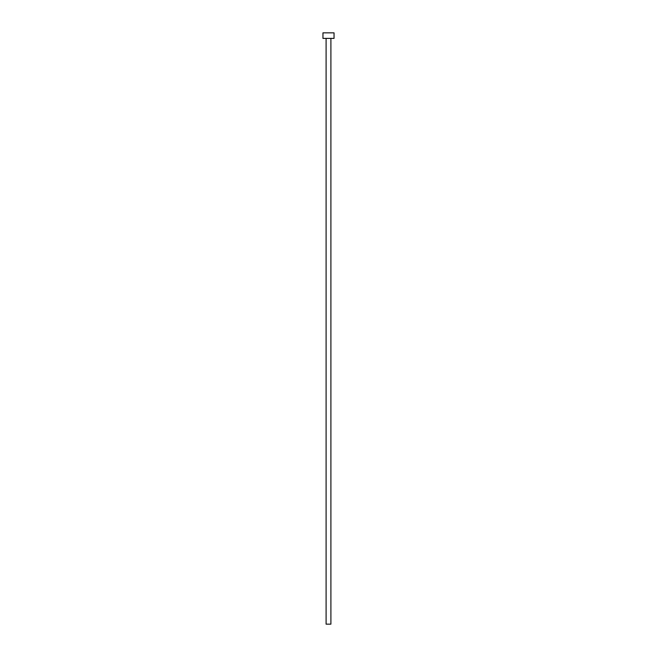 <?xml version="1.0" encoding="UTF-8"?>
<svg xmlns="http://www.w3.org/2000/svg" width="657" height="657" viewBox="0 0 657 657"><rect width="100%" height="100%" fill="white"/><g stroke="black" fill="none" stroke-linecap="round" stroke-linejoin="round"><path stroke-width="0.49" stroke-dasharray="3.29 2.46" d="M330.906 38.393L322.957 38.393L330.906 38.393M322.957 32.85L334.043 32.85L322.957 32.85M330.906 624.15L326.094 624.15M326.102 624.15L330.898 624.15"/><path stroke-width="0.99" d="M326.094 624.15L326.094 38.393L326.094 624.15L330.906 624.15L330.906 38.393L330.906 624.15M322.957 32.85L322.957 38.393L334.043 38.393L334.043 32.85L322.957 32.85L322.957 38.393L334.043 38.393L334.043 32.85L322.957 32.85M330.898 624.15L326.102 624.15"/></g></svg>
